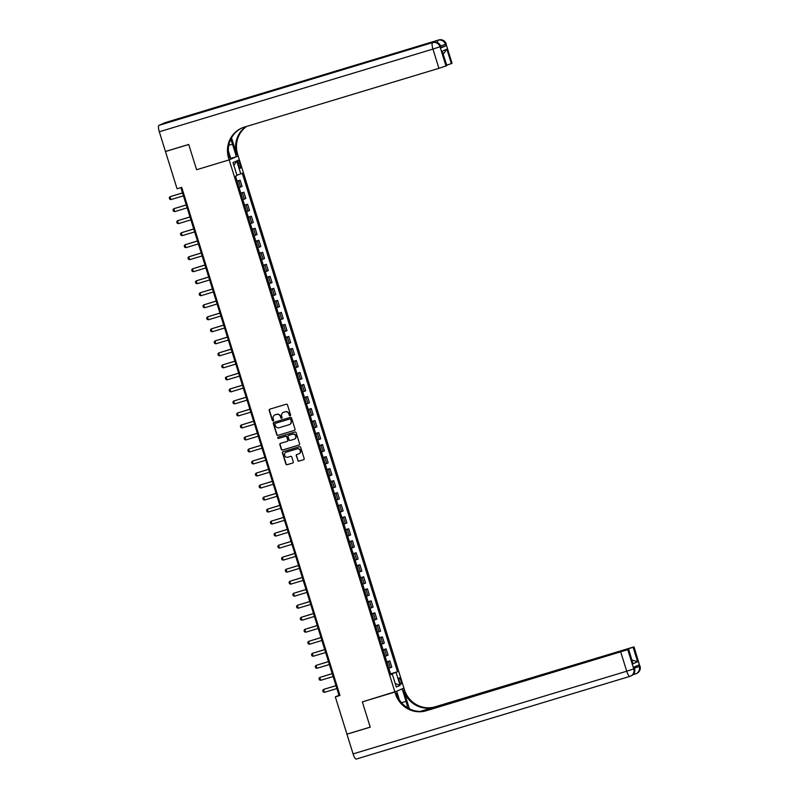 <?xml version="1.0" encoding="UTF-8"?>
<svg xmlns="http://www.w3.org/2000/svg" width="799" height="799" viewBox="0 0 799 799"><rect width="100%" height="100%" fill="white"/><g stroke="black" fill="none" stroke-linecap="round" stroke-linejoin="round"><path stroke-width="1.2" d="M290.157 415.75A0.689 0.669 -113.9 0 0 290.586 414.891L287.46 404.863A0.989 0.959 -113.9 0 0 286.252 404.204L269.812 409.168A0.989 0.959 -113.9 0 0 269.193 410.386L272.319 420.414A0.689 0.669 -113.9 0 0 273.238 420.853A0.689 0.669 -113.9 0 0 273.598 420.034L273.188 418.736A3.166 3.056 -113.9 0 1 275.176 414.831L276.544 414.411A3.166 3.056 -113.9 0 1 280.409 416.549L280.809 417.847A0.689 0.669 -113.9 0 0 281.727 418.286A0.689 0.669 -113.9 0 0 282.087 417.458L281.687 416.169A3.166 3.056 -113.9 0 1 283.665 412.264L285.043 411.845A3.166 3.056 -113.9 0 1 288.908 413.982L289.308 415.28A0.689 0.669 -113.9 0 0 290.157 415.75M400.908 680.638A3.226 0.849 73.2 0 0 399.2 677.892A3.226 0.849 73.2 0 0 399.35 681.327A3.226 0.849 73.2 0 0 401.058 684.064A3.226 0.849 73.2 0 0 400.908 680.638M297.737 460.464A0.989 0.959 -113.9 0 0 298.946 461.133L303.55 459.735A0.989 0.959 -113.9 0 0 304.169 458.516L300.704 447.38A0.989 0.959 -113.9 0 0 299.495 446.711L283.056 451.685A0.989 0.959 -113.9 0 0 282.437 452.903L285.902 464.039A0.989 0.959 -113.9 0 0 287.111 464.708L292.684 463.021A0.989 0.959 -113.9 0 0 293.303 461.802L291.815 457.038A0.989 0.959 -113.9 0 0 290.606 456.369L287.85 457.208A2.647 2.547 -113.9 0 1 285.992 452.264A2.647 2.547 -113.9 0 1 286.272 452.154L297.098 448.888A2.647 2.547 -113.9 0 1 298.956 453.832A2.647 2.547 -113.9 0 1 298.676 453.932L296.868 454.481A0.989 0.959 -113.9 0 0 296.249 455.7L297.977 460.354A0.989 0.959 -113.9 0 0 299.186 461.023L303.55 459.735M629.872 676.373L356.344 759.03A6.042 1.588 -106.8 0 1 356.294 759.05A6.042 1.588 -106.8 0 1 353.088 753.906L346.946 734.201L370.217 727.17L362.337 701.882L370.207 727.12L346.936 734.151L335.33 696.898L339.984 695.49L181.723 187.375L177.068 188.784L165.463 151.53L188.734 144.499L196.594 169.728L229.173 159.89L395.455 693.772A25.188 24.29 -113.9 0 0 426.207 710.77L627.774 649.667L633.757 668.893L634.366 668.623L633.917 667.175L638.781 665.028L639.23 666.476L639.839 666.206L633.847 646.97L633.128 647.29L637.622 661.712L632.978 663.769L628.673 649.237L423.001 711.24M399.34 699.804L396.684 691.255L362.337 701.882L394.916 692.044L403.914 688.059L237.623 154.177A25.188 24.29 66.1 0 1 246.651 126.412M294.412 430.391A0.989 0.959 -113.9 0 0 295.031 429.173L291.565 418.037A0.989 0.959 -113.9 0 0 290.357 417.368L273.917 422.331A0.989 0.959 -113.9 0 0 273.298 423.55L276.764 434.686A0.989 0.959 -113.9 0 0 277.972 435.355L294.621 430.301L277.972 435.355M296.139 432.708L299.605 443.844A0.989 0.959 -113.9 0 1 298.986 445.063L282.536 450.027A0.989 0.959 -113.9 0 1 281.328 449.368L279.85 444.594A0.989 0.959 -113.9 0 1 280.469 443.375L287.141 441.368A0.989 0.959 -113.9 0 0 287.76 440.139L286.771 436.983A0.989 0.959 -113.9 0 0 285.563 436.314L278.621 438.411A0.689 0.669 -113.9 0 1 278.132 437.123A0.689 0.669 -113.9 0 1 278.212 437.093L294.931 432.039A0.989 0.959 -113.9 0 1 296.139 432.708M238.092 163.485L238.751 165.603A3.126 0.819 73.2 0 0 240.409 168.259A3.126 0.819 73.2 0 0 240.259 164.934L239.6 162.826A3.126 0.819 73.2 0 0 237.942 160.17A3.126 0.819 73.2 0 0 238.092 163.485M159.311 131.765A6.042 1.588 -106.8 0 1 158.971 125.353L433.208 42.397A6.042 5.833 -113.9 0 1 440.589 46.482L441.038 47.92L440.589 46.482L439.989 46.751L445.972 65.977L438.931 68.315L432.938 49.079L159.311 131.765L165.453 151.48L188.724 144.449L196.594 169.728L229.173 159.89L238.162 155.905L236.404 156.694L232.509 144.19A11.336 2.966 73.2 0 0 230.681 139.416M233.857 165.363L236.734 160.919L232.988 162.577L237.033 175.55L235.565 176.199L390.831 674.706L392.299 674.056L390.751 674.446M236.734 160.919L240.779 173.892L236.913 175.171M390.561 673.847L397.512 671.749L242.247 173.243L240.779 173.892M397.512 671.749L396.044 672.398L400.089 685.372L396.344 687.03L392.299 674.056M180.864 187.635L338.976 695.28L335.33 696.898M391.45 674.266L390.661 674.156M339.835 695.02L338.976 695.28M237.093 181.113L240.139 180.194L237.183 181.383M239.121 187.635L242.087 186.447L240.139 180.194M240.839 193.128L243.885 192.209L240.918 193.398M242.866 199.65L245.832 198.462L243.885 192.209M244.584 205.153L247.62 204.234L244.664 205.423M246.611 211.665L249.568 210.477L247.62 204.234M248.329 217.168L251.365 216.249L248.409 217.438M250.357 223.69L253.313 222.502L251.365 216.249M252.065 229.183L255.111 228.264L252.154 229.453M254.102 235.705L257.058 234.516L255.111 228.264M255.81 241.208L258.856 240.289L255.89 241.468M257.837 247.72L260.804 246.531L258.856 240.289M259.555 253.223L262.601 252.304L259.635 253.493M261.583 259.735L264.539 258.556L262.601 252.304M263.3 265.238L266.337 264.319L263.38 265.508M265.328 271.76L268.284 270.571L266.337 264.319M267.036 277.263L270.082 276.334L267.126 277.523M269.073 283.775L272.03 282.586L270.082 276.334M270.781 289.278L273.827 288.359L270.871 289.548M272.809 295.79L275.775 294.601L273.827 288.359M274.526 301.293L277.573 300.374L274.606 301.563M276.554 307.815L279.52 306.626L277.573 300.374M278.272 313.308L281.318 312.389L278.352 313.578M280.299 319.83L283.255 318.641L281.318 312.389M282.017 325.333L285.053 324.414L282.097 325.602M284.044 331.845L287.001 330.656L285.053 324.414M285.752 337.348L288.799 336.429L285.842 337.617M287.79 343.87L290.746 342.681L288.799 336.429M289.498 349.363L292.544 348.444L289.578 349.632M291.525 355.885L294.491 354.696L292.544 348.444M293.243 361.388L296.289 360.459L293.323 361.647M295.27 367.9L298.237 366.711L296.289 360.459M296.988 373.403L300.024 372.484L297.068 373.672M299.016 379.915L301.972 378.726L300.024 372.484M300.724 385.418L303.77 384.499L300.814 385.687M302.761 391.939L305.717 390.751L303.77 384.499M304.469 397.433L307.515 396.514L304.559 397.702M306.506 403.954L309.463 402.766L307.515 396.514M308.214 409.458L311.26 408.539L308.294 409.727M310.242 415.969L313.208 414.781L311.26 408.539M311.96 421.473L315.006 420.554L312.039 421.742M313.987 427.994L316.943 426.806L315.006 420.554M315.705 433.487L318.741 432.569L315.785 433.757M317.732 440.009L320.689 438.821L318.741 432.569M319.44 445.512L322.486 444.584L319.53 445.772M321.478 452.024L324.434 450.836L322.486 444.584M323.186 457.527L326.232 456.609L323.275 457.797M325.213 464.039L328.179 462.851L326.232 456.609M326.931 469.542L329.977 468.623L327.011 469.812M328.958 476.064L331.925 474.876L329.977 468.623M330.676 481.557L333.712 480.638L330.756 481.827M332.704 488.079L335.66 486.891L333.712 480.638M334.421 493.582L337.458 492.663L334.501 493.852M336.449 500.094L339.405 498.906L337.458 492.663M338.157 505.597L341.203 504.678L338.247 505.867M340.194 512.119L343.151 510.931L341.203 504.678M341.902 517.612L344.948 516.693L341.982 517.882M343.93 524.134L346.896 522.946L344.948 516.693M345.647 529.637L348.694 528.708L345.727 529.897M347.675 536.149L350.631 534.96L348.694 528.708M349.393 541.652L352.429 540.733L349.473 541.922M351.42 548.164L354.376 546.975L352.429 540.733M353.128 553.667L356.174 552.748L353.218 553.937M355.165 560.189L358.122 559L356.174 552.748M356.873 565.682L359.92 564.763L356.963 565.952M358.901 572.204L361.867 571.015L359.92 564.763M360.619 577.707L363.665 576.788L360.699 577.977M362.646 584.219L365.612 583.03L363.665 576.788M364.364 589.722L367.41 588.803L364.444 589.992M366.391 596.244L369.348 595.055L367.41 588.803M368.109 601.737L371.145 600.818L368.189 602.007M370.137 608.259L373.093 607.07L371.145 600.818M371.845 613.762L374.891 612.843L371.935 614.022M373.882 620.274L376.838 619.085L374.891 612.843M375.59 625.777L378.636 624.858L375.67 626.046M377.617 632.289L380.584 631.11L378.636 624.858M379.335 637.792L382.381 636.873L379.415 638.061M381.363 644.314L384.329 643.125L382.381 636.873M383.081 649.807L386.117 648.888L383.16 650.076M385.108 656.329L388.064 655.14L386.117 648.888M386.816 661.832L389.862 660.913L386.906 662.101M388.853 668.344L391.81 667.155L389.862 660.913M391.35 673.957L396.044 672.398M400.089 685.372L395.245 683.495M290.347 415.65A0.689 0.669 -113.9 0 1 289.548 415.17L289.148 413.872A3.166 3.056 -113.9 0 0 285.283 411.735L285.043 411.845M283.455 412.334A3.166 3.056 -113.9 0 1 283.915 412.154L285.283 411.735M274.956 414.901A3.166 3.056 -113.9 0 1 275.415 414.721L276.784 414.311A3.166 3.056 -113.9 0 1 280.649 416.439L281.058 417.737A0.689 0.669 -113.9 0 0 281.847 418.227M269.832 409.168A0.989 0.959 -113.9 0 0 269.433 410.277L272.559 420.304A0.689 0.669 -113.9 0 0 273.348 420.793M273.937 422.331A0.989 0.959 -113.9 0 0 273.538 423.45L277.003 434.586A0.989 0.959 -113.9 0 0 278.212 435.245M290.606 419.455A0.689 0.669 -113.9 0 0 289.767 418.986L275.325 423.35A0.689 0.669 -113.9 0 0 274.896 424.209L275.325 425.577A3.166 3.056 -113.9 0 0 279.191 427.715L289.048 424.728A3.166 3.056 -113.9 0 0 291.036 420.823L290.856 419.345A0.689 0.669 -113.9 0 0 290.007 418.886L289.767 418.986M275.425 423.31A0.689 0.669 -113.9 0 1 275.575 423.24L290.007 418.886M289.508 424.549A3.166 3.056 -113.9 0 0 291.275 420.713L291.036 420.823M290.856 419.345L291.275 420.713M299.206 444.963L282.536 450.027M280.489 443.375A0.989 0.959 -113.9 0 0 280.089 444.494L281.578 449.258A0.989 0.959 -113.9 0 0 282.786 449.927M287.38 441.258A0.989 0.959 -113.9 0 0 288 440.039L287.011 436.873A0.989 0.959 -113.9 0 0 285.802 436.204L278.621 438.411M278.272 437.073A0.689 0.669 -113.9 0 0 278.861 438.301M294.052 439.27A2.647 2.547 -113.9 0 0 295.66 435.864A2.647 2.547 -113.9 0 0 292.484 434.227L288.669 435.375A0.989 0.959 -113.9 0 0 288.049 436.594L289.038 439.76A0.989 0.959 -113.9 0 0 290.247 440.429L294.052 439.27M294.461 439.11A2.647 2.547 -113.9 0 0 295.91 435.755A2.647 2.547 -113.9 0 0 292.724 434.117L292.484 434.227M288.908 435.265L288.669 435.375A0.989 0.959 -113.9 0 1 288.908 435.265L292.724 434.117M296.888 454.471A0.989 0.959 -113.9 0 0 296.489 455.59L297.977 460.354M299.076 453.772A2.647 2.547 -113.9 0 0 300.524 450.416A2.647 2.547 -113.9 0 0 297.348 448.778L297.098 448.888M286.112 452.214A2.647 2.547 -113.9 0 1 286.521 452.044L297.348 448.778M283.076 451.675A0.989 0.959 -113.9 0 0 282.676 452.793L286.142 463.929A0.989 0.959 -113.9 0 0 287.35 464.599L292.684 463.021M182.502 192.889L170.047 196.714L170.946 199.6L183.41 195.835M170.946 199.6L169.698 199.161L169.248 197.723L170.047 196.714L182.522 192.949M186.247 204.914L173.792 208.729L174.691 211.615L187.156 207.85M174.691 211.615L173.433 211.186L172.983 209.738L173.792 208.729L186.257 204.963M189.982 216.928L177.538 220.754L178.427 223.64L190.901 219.865M178.427 223.64L177.178 223.201L176.729 221.752L177.538 220.754L190.002 216.978M193.728 228.943L181.273 232.769L182.172 235.655L194.646 231.89M182.172 235.655L180.924 235.216L180.474 233.777L181.273 232.769L193.748 229.003M197.473 240.958L185.018 244.784L185.917 247.67L198.392 243.905M185.917 247.67L184.669 247.231L184.219 245.792L185.018 244.784L197.493 241.018M441.038 47.92L445.902 45.773L441.108 47.411M231.52 137.788L236.754 154.567A25.188 24.29 66.1 0 1 246.082 126.582M228.344 150.791L230.931 159.111L229.173 159.89L228.634 158.162A25.188 24.29 66.1 0 1 241.707 128.09A25.188 24.29 66.1 0 1 244.414 127.091L438.931 68.315M445.972 65.977L446.881 65.548L442.197 51.236L446.841 49.188L451.335 63.61L452.054 63.291L446.062 44.065L445.452 44.335L445.902 45.773M451.335 63.61L446.761 65.178M219.835 106.876A6.042 1.588 -106.8 0 1 220.284 106.057L438.681 39.98A6.042 5.833 -113.9 0 1 446.062 44.065L452.054 63.291M158.971 125.353L165.053 122.666A6.042 1.588 -106.8 0 1 165.103 122.647A6.042 1.588 -106.8 0 1 165.153 122.637M220.284 106.057L215.42 108.215A6.042 1.588 -106.8 0 1 215.47 108.195A6.042 1.588 -106.8 0 1 215.52 108.185M230.711 158.412L236.404 156.694M228.634 158.162L229.503 157.773A25.188 24.29 66.1 0 1 242.147 127.9M446.841 49.188L443.685 53.473M407.48 707.764A11.336 2.966 73.2 0 0 406.042 701.342L402.147 688.838L403.914 688.059L404.454 689.787A25.188 24.29 -113.9 0 0 435.205 706.795L634.036 646.86L639.839 666.206A6.042 5.833 -113.9 0 1 636.703 673.417A6.042 6.042 0 0 0 640.029 666.096M409.378 708.813L403.575 690.176A25.188 24.29 -113.9 0 0 434.326 707.185L420.394 711.39M632.978 663.769L628.493 649.347L627.774 649.667M421.852 711.34L633.128 647.29M632.169 660.453L632.668 660.234L632.149 660.393M395.455 693.772L396.334 693.382A25.188 24.29 -113.9 0 0 427.085 710.391L426.207 710.77M632.668 660.234L637.622 661.712M201.218 252.983L188.764 256.809L189.663 259.685L202.127 255.92M189.663 259.685L188.404 259.256L187.955 257.807L188.764 256.809L201.228 253.033M204.953 264.998L192.509 268.824L193.408 271.71L205.872 267.935M193.408 271.71L192.15 271.27L191.7 269.832L192.509 268.824L204.973 265.058M208.699 277.013L196.244 280.839L197.143 283.725L209.618 279.96M197.143 283.725L195.895 283.285L195.445 281.847L196.244 280.839L208.719 277.073M212.444 289.038L199.99 292.853L200.889 295.74L213.363 291.975M200.889 295.74L199.64 295.31L199.191 293.862L199.99 292.853L212.464 289.088M216.189 301.053L203.735 304.878L204.634 307.765L217.108 303.99M204.634 307.765L203.385 307.325L202.936 305.877L203.735 304.878L216.209 301.103M219.935 313.068L207.48 316.893L208.379 319.78L220.844 316.014M208.379 319.78L207.121 319.34L206.671 317.902L207.48 316.893L219.945 313.128M223.67 325.083L211.226 328.908L212.125 331.795L224.589 328.029M212.125 331.795L210.866 331.355L210.417 329.917L211.226 328.908L223.69 325.143M227.415 337.108L214.961 340.933L215.86 343.81L228.334 340.044M215.86 343.81L214.611 343.38L214.162 341.932L214.961 340.933L227.435 337.158M231.161 349.123L218.706 352.948L219.605 355.835L232.08 352.059M219.605 355.835L218.357 355.395L217.907 353.957L218.706 352.948L231.181 349.183M234.906 361.138L222.452 364.963L223.35 367.85L235.815 364.084M223.35 367.85L222.102 367.41L221.653 365.972L222.452 364.963L234.916 361.198M238.651 373.163L226.197 376.978L227.096 379.865L239.56 376.099M227.096 379.865L225.837 379.435L225.388 377.987L226.197 376.978L238.661 373.213M242.387 385.178L229.942 389.003L230.831 391.89L243.305 388.114M230.831 391.89L229.583 391.45L229.133 390.012L229.942 389.003L242.407 385.228M246.132 397.193L233.678 401.018L234.576 403.904L247.051 400.139M234.576 403.904L233.328 403.465L232.879 402.027L233.678 401.018L246.152 397.253M249.877 409.208L237.423 413.033L238.322 415.919L250.796 412.154M238.322 415.919L237.073 415.48L236.624 414.042L237.423 413.033L249.897 409.268M253.623 421.233L241.168 425.058L242.067 427.934L254.531 424.169M242.067 427.934L240.809 427.505L240.359 426.057L241.168 425.058L253.633 421.283M257.358 433.248L244.913 437.073L245.812 439.959L258.277 436.184M245.812 439.959L244.554 439.52L244.104 438.082L244.913 437.073L257.378 433.308M261.103 445.263L248.649 449.088L249.548 451.974L262.022 448.209M249.548 451.974L248.299 451.535L247.85 450.097L248.649 449.088L261.123 445.323M264.849 457.288L252.394 461.113L253.293 463.989L265.767 460.224M253.293 463.989L252.045 463.56L251.595 462.112L252.394 461.113L264.868 457.338M268.594 469.303L256.139 473.128L257.038 476.014L269.503 472.239M257.038 476.014L255.79 475.575L255.34 474.137L256.139 473.128L268.614 469.363M272.339 481.318L259.885 485.143L260.784 488.029L273.248 484.264M260.784 488.029L259.525 487.59L259.076 486.152L259.885 485.143L272.349 481.378M276.074 493.333L263.63 497.158L264.529 500.044L276.993 496.279M264.529 500.044L263.271 499.615L262.821 498.167L263.63 497.158L276.094 493.392M279.82 505.358L267.365 509.183L268.264 512.059L280.739 508.294M268.264 512.059L267.016 511.63L266.566 510.181L267.365 509.183L279.84 505.407M283.565 517.372L271.111 521.198L272.01 524.084L284.484 520.309M272.01 524.084L270.761 523.645L270.312 522.206L271.111 521.198L283.585 517.432M287.31 529.387L274.856 533.213L275.755 536.099L288.219 532.334M275.755 536.099L274.496 535.66L274.057 534.221L274.856 533.213L287.32 529.447M291.046 541.412L278.601 545.238L279.5 548.114L291.965 544.349M279.5 548.114L278.242 547.685L277.792 546.236L278.601 545.238L291.066 541.462M294.791 553.427L282.337 557.253L283.236 560.139L295.71 556.364M283.236 560.139L281.987 559.699L281.538 558.261L282.337 557.253L294.811 553.487M298.536 565.442L286.082 569.268L286.981 572.154L299.455 568.389M286.981 572.154L285.732 571.714L285.283 570.276L286.082 569.268L298.556 565.502M302.282 577.467L289.827 581.282L290.726 584.169L303.201 580.404M290.726 584.169L289.478 583.739L289.028 582.291L289.827 581.282L302.302 577.517M306.027 589.482L293.573 593.307L294.471 596.184L306.936 592.419M294.471 596.184L293.213 595.754L292.764 594.306L293.573 593.307L306.037 589.532M309.762 601.497L297.318 605.322L298.217 608.209L310.681 604.434M298.217 608.209L296.958 607.769L296.509 606.331L297.318 605.322L309.782 601.557M313.508 613.512L301.053 617.337L301.952 620.224L314.426 616.458M301.952 620.224L300.704 619.784L300.254 618.346L301.053 617.337L313.528 613.572M317.253 625.537L304.799 629.362L305.697 632.239L318.172 628.473M305.697 632.239L304.449 631.809L304 630.361L304.799 629.362L317.273 625.587M320.998 637.552L308.544 641.377L309.443 644.264L321.907 640.488M309.443 644.264L308.194 643.824L307.745 642.386L308.544 641.377L321.008 637.612M324.744 649.567L312.289 653.392L313.188 656.279L325.652 652.513M313.188 656.279L311.93 655.839L311.48 654.401L312.289 653.392L324.754 649.627M328.479 661.592L316.034 665.407L316.923 668.294L329.398 664.528M316.923 668.294L315.675 667.864L315.225 666.416L316.034 665.407L328.499 661.642M332.224 673.607L319.77 677.432L320.669 680.319L333.143 676.543M320.669 680.319L319.42 679.879L318.971 678.431L319.77 677.432L332.244 673.657M335.97 685.622L323.515 689.447L324.414 692.334L336.888 688.568M324.414 692.334L323.166 691.894L322.716 690.456L323.515 689.447L335.989 685.682M240.619 187.096L238.671 180.844M244.354 199.111L242.407 192.869M248.099 211.136L246.152 204.884M251.845 223.151L249.897 216.899M255.59 235.166L253.643 228.913M259.325 247.181L257.388 240.938M263.071 259.206L261.123 252.953M266.816 271.221L264.868 264.968M270.561 283.236L268.614 276.993M274.307 295.26L272.359 289.008M278.042 307.275L276.094 301.023M281.787 319.29L279.84 313.038M285.533 331.305L283.585 325.063M289.278 343.33L287.33 337.078M293.013 355.345L291.076 349.093M296.759 367.36L294.811 361.118M300.504 379.385L298.556 373.133M304.249 391.4L302.302 385.148M307.995 403.415L306.047 397.163M311.73 415.43L309.792 409.188M315.475 427.455L313.528 421.203M319.22 439.47L317.273 433.218M322.966 451.485L321.018 445.243M326.711 463.51L324.764 457.258M330.446 475.525L328.499 469.273M334.192 487.54L332.244 481.288M337.937 499.555L335.989 493.313M341.682 511.58L339.735 505.328M345.418 523.595L343.48 517.343M349.163 535.61L347.215 529.367M352.908 547.635L350.961 541.382M356.654 559.65L354.706 553.397M360.399 571.665L358.451 565.422M364.134 583.689L362.187 577.437M367.88 595.704L365.932 589.452M371.625 607.719L369.677 601.467M375.37 619.734L373.423 613.492M379.106 631.759L377.168 625.507M382.851 643.774L380.903 637.522M386.596 655.789L384.649 649.547M390.341 667.814L388.394 661.562M238.032 163.296L239.6 162.826M238.691 165.413L240.259 164.934M236.754 154.567L237.623 154.177M215.47 108.195L433.258 42.387A6.042 1.588 73.2 0 0 433.208 42.397L215.42 108.215M438.791 39.95A6.042 1.588 73.2 0 0 438.731 39.96A6.042 1.588 73.2 0 0 438.681 39.98L165.053 122.666M446.691 65.658L442.197 51.236M440.639 45.972L445.452 44.335A6.042 5.833 66.1 0 0 438.072 40.25A6.042 1.588 73.2 0 0 437.592 42.707M432.938 49.079L439.989 46.751A6.042 5.833 66.1 0 0 432.609 42.667A6.042 1.588 73.2 0 0 432.938 49.079M228.774 145.318L232.509 144.19M403.575 690.176L404.454 689.787M635.345 673.957L632.968 674.676M434.326 707.185L435.205 706.795M353.088 753.906L626.716 671.22L620.733 651.994M634.556 668.513L634.366 668.623A6.042 5.833 -113.9 0 1 631.23 675.834A6.042 6.042 0 0 0 634.556 668.513L634.116 667.095M626.716 671.22A6.042 1.588 73.2 0 0 629.922 676.363A6.042 1.588 73.2 0 0 629.972 676.344A6.042 5.833 66.1 0 0 633.757 668.893L626.716 671.22M634.156 673.088A6.042 1.588 73.2 0 0 635.395 673.947A6.042 1.588 73.2 0 0 635.445 673.927A6.042 5.833 66.1 0 0 639.23 666.476L634.426 668.114M401.517 702.701L406.042 701.342M165.103 122.647L438.731 39.96A6.042 6.042 0 0 1 446.251 43.955M440.778 46.372A6.042 6.042 0 0 0 433.258 42.387M444.064 53.333L443.195 53.713M356.294 759.05L629.922 676.363A6.042 6.042 0 0 0 630.621 676.104L631.23 675.834M632.958 674.686L635.395 673.947A6.042 6.042 0 0 0 636.094 673.687L636.703 673.417"/></g></svg>
